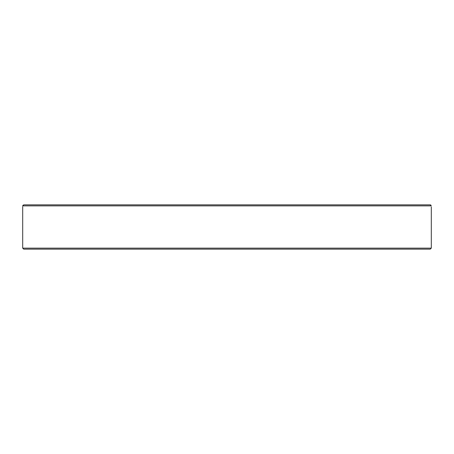 <?xml version="1.0" encoding="UTF-8"?>
<svg xmlns="http://www.w3.org/2000/svg" width="454" height="454" viewBox="0 0 454 454"><rect width="100%" height="100%" fill="white"/><g stroke="black" fill="none" stroke-linecap="round" stroke-linejoin="round"><path stroke-width="0.68" d="M205.191 249.138L350.392 249.138M382.614 249.138L361.219 249.138M400.229 249.138L413.605 249.138M102.127 249.138L149.712 249.138M22.728 205.866L431.272 205.866C431.311 207.206 431.311 207.206 431.272 205.866L430.244 204.862L23.756 204.862L22.728 205.866C22.689 207.206 22.689 207.206 22.728 205.866L23.069 205.129M22.717 206.195L22.728 205.878M399.537 204.862L400.229 204.862L399.537 204.862M430.591 204.919L430.931 205.129M71.386 249.138L91.504 249.138M150.989 249.138L191.815 249.138M23.704 249.138L430.296 249.138L431.3 248.134L22.7 248.134L23.704 249.138M22.7 206.871L22.7 248.134M431.3 206.871L431.3 248.134"/></g></svg>
